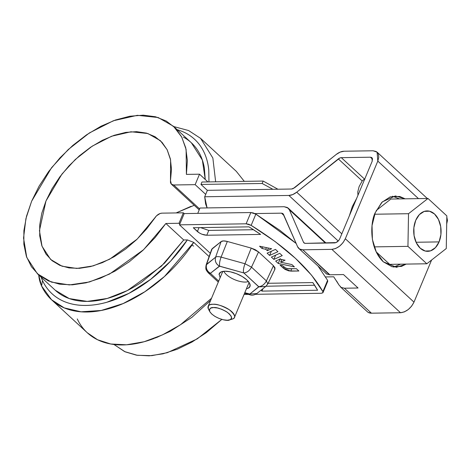 <?xml version="1.0" encoding="UTF-8"?>
<svg xmlns="http://www.w3.org/2000/svg" width="471" height="471" viewBox="0 0 471 471"><rect width="100%" height="100%" fill="white"/><g stroke="black" fill="none" stroke-linecap="round" stroke-linejoin="round"><path stroke-width="0.71" d="M277.919 189.23L263.165 181.064L201.965 182.018L263.165 181.064L262.153 183.478L200.958 184.432L201.965 182.018L200.958 184.432L262.153 183.478L263.165 181.064L277.919 189.23M314.593 285.243L266.003 286.25L314.593 285.243M272.915 189.307L262.153 183.478L272.915 189.307M191.827 245.261L193.675 246.045L191.827 245.261M160.317 140.629L147.847 133.517L130.991 131.774L111.603 136.231L92.281 146.122L75.313 159.481L61.937 174.093L45.975 200.964L39.452 230.613L42.025 246.262L50.621 259.444L62.054 266.221L76.749 268.441L93.187 265.885L109.596 259.256L137.185 239.103L155.012 217.637C157.002 214.87 159.304 213.375 161.906 213.151L183.372 212.815L178.998 223.278L179.816 224.037L178.998 223.278L165.869 223.484L155.118 237.561L142.795 250.448L129.29 261.746L115.036 271.096L100.482 278.196L86.081 282.824L72.293 284.843L59.552 284.178L48.266 280.851L38.787 274.97L31.416 266.721L26.382 256.371L23.85 244.231L23.897 230.702L26.523 216.201L31.645 201.188L39.099 186.139L48.648 171.532L60 157.82L72.781 145.451L86.599 134.8L101.012 126.216L115.566 119.964L129.802 116.237L143.266 115.165L155.542 116.773L166.228 121.018L175 127.753L181.57 136.773L185.733 147.8L187.364 160.47L186.404 174.394L199.527 174.188L195.153 184.65L173.693 184.985L172.15 184.697L171.032 183.808L170.455 182.418L170.478 180.658L171.485 169.272L170.372 158.874L167.181 149.79L162.012 142.319L155.03 136.702L146.457 133.105L136.578 131.656L125.698 132.404L114.17 135.312L102.366 140.299L90.656 147.199L79.422 155.789L69.025 165.798L59.799 176.908L52.028 188.753L45.975 200.964L41.825 213.145L39.717 224.908L39.717 235.871L41.819 245.685L45.964 254.04L52.016 260.663L59.782 265.338L69.007 267.928L79.405 268.34L90.632 266.562L102.342 262.659L114.147 256.742L125.675 249.012L136.555 239.71L146.44 229.141L156.466 215.859L160.105 213.493L161.906 213.151L183.372 212.815L178.998 223.278L165.869 223.484L183.719 239.963L187.37 239.91L183.719 239.963L165.869 223.484L143.561 249.724L109.531 274.063L89.431 281.97L69.355 284.926L51.41 282.1L37.409 273.757L26.759 257.443L23.55 238.043L25.905 218.679L31.645 201.188L51.58 167.682L68.266 149.513L89.378 132.952L113.358 120.753L137.349 115.318L158.15 117.52L173.528 126.322L181.753 137.12L186.116 149.466L186.404 174.394L199.527 174.188L207.905 181.924L199.527 174.188L195.153 184.65L205.692 194.382L195.153 184.65L173.693 184.985L199.616 208.918L173.693 184.985L171.373 184.19L170.478 180.658L170.596 159.952L167.099 149.637L160.44 140.747M248.452 294.387L244.06 294.457L248.452 294.387M114.023 344.489L124.562 351.572L137.326 355.305L151.886 355.646L167.329 352.679L197.267 338.879L221.835 319.397L206.186 332.744L191.933 342.087L177.373 349.188L162.972 353.821L149.183 355.835L136.449 355.169L125.162 351.843L114.176 344.637M191.067 206.31L176.148 212.927L194.24 205.303M193.752 242.388L209.106 256.565L193.752 242.388L164.491 276.489L144.833 291.743L123.161 303.554L101.253 310.466L81.089 311.802L64.239 307.875L51.551 299.762L41.578 285.979L38.699 274.952A64.686 40 -47.3 0 0 41.578 285.979A109.843 67.93 -47.3 0 0 193.752 242.388L187.37 239.91A105.086 64.986 132.7 0 1 42.49 280.545C44.986 285.903 48.342 290.454 52.558 294.21C56.767 297.96 61.695 300.786 67.341 302.688C72.981 304.59 79.152 305.502 85.852 305.426C92.551 305.349 99.558 304.284 106.864 302.235L128.977 293.333L150.708 279.303L170.614 261.093L187.37 239.91M184.196 213.581L183.372 212.815L184.196 213.581L250.837 212.539L253.304 212.957L255.865 214.117L279.833 230.29L296.159 243.448L255.865 214.117L251.155 225.385L248.588 224.22L246.127 223.807L179.48 224.844L210.272 253.268L179.48 224.844L246.127 223.807L250.837 212.539L246.127 223.807L251.155 225.385L275.123 241.558L295.494 258.361L311.596 275.229L322.876 291.602C310.224 269.353 286.315 247.281 251.155 225.385L255.865 214.117L250.837 212.539L184.196 213.581L179.48 224.844L184.196 213.581M37.409 273.757L55.254 290.236L69.261 298.579L87.206 301.405L107.282 298.449L127.382 290.542L161.412 266.203L183.719 239.963L164.609 263.089L141.783 282.035C133.717 287.487 125.557 291.837 117.297 295.087C109.042 298.337 101.065 300.333 93.358 301.081C85.651 301.834 78.569 301.299 72.104 299.479C65.646 297.66 60.1 294.646 55.46 290.424M183.384 137.108C189.012 140.146 193.616 144.297 197.19 149.572C200.77 154.847 203.16 161.005 204.367 168.047L205.238 179.457L202.359 160.063L191.379 142.801L173.528 126.322M211.544 298.237L180.523 324.713L162.53 334.857L144.15 341.728L126.534 344.796L110.744 344.001L97.526 339.738L87.253 332.726L51.551 299.762M41.207 277.266L42.49 280.545L41.578 285.979L42.49 280.545A59.929 37.062 132.7 0 1 41.212 277.272M156.519 337.495L170.172 331.36L191.903 317.336L210.667 300.345M173.811 126.581L188.606 130.544L200.575 138.35L212.857 158.026L215.641 181.806M200.575 138.35L236.277 171.309L244.302 181.359M177.178 129.69L178.833 130.196C184.508 132.045 189.477 134.818 193.734 138.527C197.985 142.23 201.388 146.74 203.937 152.056C206.486 157.367 208.094 163.307 208.771 169.884L208.959 181.906M154.317 338.366A109.843 67.93 132.7 0 1 77.279 318.944M207.375 190.361L200.958 184.432L207.375 190.361M325.62 276.93L333.709 276.801L325.62 276.93M367.345 311.731L368.257 312.426L371.448 313.191L400.509 312.738L404.324 311.89L408.222 309.577L411.619 306.15L413.985 302.135L431.595 260.027L413.985 302.135L345.325 238.75L377.813 161.094L378.796 157.102L378.242 153.734L376.241 151.515L373.091 150.773L344.03 151.226L340.15 152.098L336.194 154.482L293.062 188.683L291.567 189.018L207.387 190.325L204.697 196.766L288.876 195.453L292.75 194.582L296.706 192.197L339.844 157.997L341.334 157.661L370.394 157.208L371.607 157.497L372.378 158.35L372.214 161.176L339.726 238.838L338.82 240.381L336.011 242.589L305.485 243.366L304.26 243.071L303.489 242.194L289.353 209.778L287.351 207.487L284.16 206.722L199.987 208.029L197.749 213.369L199.987 208.029L284.16 206.722L288.175 208.1L289.353 209.778L303.489 242.194L304.619 243.236L303.489 242.194A4.757 2.944 132.7 0 0 303.942 242.842L303.995 242.883M446.702 223.89L447.45 220.487L446.826 216.966L446.702 223.89M254.87 213.575L281.47 213.157L282.694 213.451L283.465 214.334L297.601 246.751L299.603 249.035L302.794 249.807L331.855 249.353L335.67 248.5L339.567 246.186L342.959 242.765L345.325 238.75L413.985 302.135C410.765 308.452 406.273 311.99 400.509 312.738L331.855 249.353L302.794 249.807A12.364 7.648 132.7 0 1 298.791 248.435A12.364 7.648 132.7 0 1 297.601 246.751L283.012 213.687L281.47 213.157L254.87 213.575M303.942 242.842A4.757 2.944 132.7 0 0 305.485 243.366L334.545 242.912C336.765 242.624 338.49 241.264 339.726 238.838L372.214 161.176L371.943 157.738L370.394 157.208L341.334 157.661L364.672 179.21L341.334 157.661A4.757 2.944 132.7 0 0 338.325 158.915L296.706 192.197L341.816 233.846L296.706 192.197C294.045 194.282 291.437 195.365 288.876 195.453L204.697 196.766L205.609 203.931L207.093 207.923L204.697 196.766L207.387 190.325L291.567 189.018L294.581 187.764L336.194 154.482A12.364 7.648 132.7 0 1 344.03 151.226L373.091 150.773L377.1 152.145L377.813 161.094L345.325 238.75C342.111 245.067 337.619 248.6 331.855 249.353L400.509 312.738L371.448 313.191L344.395 288.217L371.448 313.191A12.364 7.648 -47.3 0 1 367.445 311.826M393.656 267.086L395.952 266.48M418.46 198.621L377.813 161.094L418.46 198.621M406.161 264.096L401.533 266.398L392.119 266.769L383.276 261.794L376.353 252.215L372.408 239.504L372.037 225.591L375.299 212.598L381.698 202.495L390.259 196.831L399.679 196.454L405.148 198.827L395.346 195.948L382.275 201.906L375.299 212.598C370.783 220.663 368.204 247.304 383.276 261.794L396.452 267.281L406.155 264.096M393.65 267.086L400.55 264.184M399.538 198.915L392.549 196.23M298.779 248.429L326.892 274.151M329.429 274.776L302.794 249.807L329.841 274.781L343.506 274.564L358.06 288.005L344.395 288.217L341.175 287.422L338.879 284.861L333.91 277.072M325.402 243.054L289.353 209.778L325.402 243.054M325.779 273.357L326.668 274.028L329.841 274.781L343.506 274.564L358.06 288.005L344.395 288.217L341.175 287.422L338.879 284.861L336.559 280.934M283.954 215.453L281.47 213.157L283.954 215.453M372.59 159.233L370.394 157.208L372.59 159.233M362.211 180.97L338.325 158.915L362.211 180.97L359.114 186.593L362.211 180.97L363.429 179.804L364.848 179.374M357.954 195.265L357.777 191.933L359.114 186.593L357.777 191.933L357.954 195.265M338.249 241.04L288.876 195.453L338.249 241.04M427.974 198.474L446.844 215.895L446.261 248.541L426.814 263.772L446.261 248.541L446.844 215.895L427.974 198.474L390.877 199.05L427.974 198.474L408.528 213.704L427.974 198.474M374.657 214.228L408.528 213.704L407.945 246.357L408.528 213.704L374.657 214.228M376.247 210.508L390.877 199.05L376.247 210.508M374.198 246.881L407.945 246.357L426.814 263.772L389.717 264.355L426.814 263.772L407.945 246.357L374.198 246.881M376.176 251.85L389.717 264.355L376.176 251.85M434.545 214.022L438.472 219.451L440.703 226.651L440.915 234.534L439.066 241.9L435.44 247.622L430.588 250.837L425.254 251.049L420.238 248.223L416.317 242.8L414.086 235.594L413.874 227.711L415.722 220.346L419.349 214.623L424.2 211.414L429.534 211.202L434.545 214.022A20.212 13.688 -90.9 0 1 439.066 241.9L416.064 242.259L439.066 241.9A20.212 13.688 -90.9 0 1 426.202 251.237A20.212 13.688 -90.9 0 1 413.756 229.112A20.212 13.688 -90.9 0 1 428.586 211.014A20.212 13.688 -90.9 0 1 434.545 214.022M356.659 198.356L352.337 206.51L349.335 215.877L352.337 206.51L356.659 198.356M200.558 227.611L208.783 230.419L206.763 235.247C203.337 235.058 200.216 233.816 197.396 231.526L193.275 227.723L248.941 226.857A167.417 66.776 22.7 0 1 260.634 234.411L206.763 235.247L201.847 234.193L199.374 232.974L193.275 227.723L248.941 226.857L260.634 234.411L206.763 235.247L208.783 230.419L253.504 229.724L208.565 230.419M318.325 266.474L327.592 280.339L327.728 281.311L323.012 292.579L321.375 293.28L255.665 294.304L321.375 293.28L322.87 292.803L322.876 291.602L327.592 280.339L327.586 281.534M265.762 249.271L262.041 248.488L259.556 246.198L271.649 248.741L267.31 250.696L265.762 249.271L266.445 247.646L265.762 249.271L267.31 250.696L268.411 248.058L267.31 250.696L271.649 248.741L259.556 246.198L262.041 248.488L262.718 246.863L262.041 248.488L265.762 249.271M279.739 253.333L282.223 255.623L273.863 259.403L271.378 257.107L279.739 253.333L271.378 257.107L273.863 259.403L275.617 255.194L273.863 259.403L282.223 255.623L279.739 253.333M211.644 250.384L212.133 248.706L221.129 241.57L223.578 240.916L227.334 241.47L251.231 248.093L255.288 249.707L258.55 251.938L273.457 265.697L275.058 267.958L274.569 269.642M317.595 290.242L261.929 291.113L260.987 290.236L261.929 291.113L317.595 290.242L312.815 282.582A167.417 66.776 22.7 0 1 317.595 290.242M268.099 283.283L312.815 282.582L268.099 283.283M288.629 268.806L296.365 268.688L298.879 271.002L288.911 270.931L284.967 269.365L280.057 265.12L282.4 265.615L284.543 267.475L287.44 268.676L296.365 268.688L298.879 271.002L290.719 271.131L291.708 268.758L290.719 271.131L283.43 268.235L283.936 267.022L283.43 268.235L280.057 265.12L282.4 265.615L285.62 268.064L288.629 268.806M278.273 263.472L275.647 261.052L279.904 259.127L285.061 260.21L280.651 262.206L291.914 264.572L294.393 266.869L278.273 263.472L280.292 258.644L278.273 263.472L294.393 266.869L291.914 264.572L280.651 262.206L281.776 259.521L280.651 262.206L285.061 260.21L279.904 259.127L275.647 261.052L278.273 263.472M277.955 251.685L269.589 255.459L267.11 253.168L275.47 249.395L277.955 251.685L275.47 249.395L267.11 253.168L269.589 255.459L271.349 251.255L269.589 255.459L277.955 251.685M262.948 288.682L261.929 291.113L262.948 288.682M249.818 294.022L244.79 292.709L249.553 294.028L256.777 293.574L265.774 286.439L258.815 286.886L243.866 272.956L219.38 266.168L210.384 273.304L218.709 281.116L210.384 273.304C206.904 271.096 205.639 268.105 206.592 264.337L212.133 248.706L206.157 264.938L215.588 257.201C216.66 256.465 218.497 256.436 221.099 257.113L227.334 241.47L221.099 257.113L244.997 263.742L251.496 267.151L266.403 280.916L273.457 265.697L274.999 269.118L267.775 283.954L266.403 280.916C264.508 284.419 261.958 286.35 258.767 286.715L249.818 294.022L258.815 286.886L265.703 286.492M220.116 277.743L219.145 273.957L221.034 271.967L224.991 271.219L230.407 271.826L236.466 273.686L242.235 276.524L246.851 279.904L249.595 283.312L250.06 286.238L248.17 288.223L246.445 288.758A16.644 6.641 22.7 0 0 250.166 285.614A16.644 6.641 22.7 0 0 241.599 276.153A16.644 6.641 22.7 0 0 224.991 271.219A16.644 6.641 22.7 0 0 219.039 274.575M197.396 231.526L199.027 227.634L197.396 231.526M218.303 282.082L208.117 272.68L206.481 270.484C206.492 270.024 205.25 269.647 206.157 264.926L211.65 249.365L221.129 241.57L215.588 257.201L221.129 241.57C222.336 240.74 224.408 240.71 227.334 241.47L251.231 248.093L244.997 263.742L251.231 248.093L258.55 251.938L251.496 267.151L258.55 251.938L273.457 265.697L266.403 280.916C264.496 284.396 261.953 286.333 258.767 286.715L243.866 272.956C247.057 272.591 249.601 270.66 251.496 267.151L266.403 280.916L267.775 283.936M244.997 263.742L221.099 257.113C219.727 260.875 219.245 263.895 219.645 266.162L243.866 272.956C247.045 272.568 249.595 270.637 251.496 267.151L244.997 263.742C243.613 267.51 243.13 270.531 243.548 272.791C243.142 270.519 243.625 267.504 244.997 263.742M215.588 257.201L206.592 264.337C205.674 268.093 206.94 271.084 210.384 273.304L219.645 266.162C219.227 263.907 219.716 260.887 221.099 257.113C218.491 256.436 216.654 256.459 215.588 257.201C214.635 260.969 215.901 263.96 219.38 266.168C215.936 263.948 214.67 260.958 215.588 257.201M256.777 293.574C254.311 295.134 252.109 295.564 250.172 294.864L249.553 294.028L250.195 294.87M208.117 272.68L210.431 273.474L208.088 272.65M323.012 292.579L322.876 291.602L327.592 280.339L318.319 266.474M248.388 281.517A14.271 5.693 22.7 0 1 234.758 279.715A14.271 5.693 22.7 0 1 223.908 271.278M209.377 310.536A14.271 5.693 22.7 0 1 207.964 307.151A14.271 5.693 22.7 0 1 213.063 304.278A14.271 5.693 22.7 0 1 227.305 308.499A14.271 5.693 22.7 0 1 234.64 316.612A14.271 5.693 22.7 0 1 231.432 319.309M213.599 307.557L217.467 307.987L221.794 309.317L225.915 311.343L229.212 313.757L231.173 316.194L231.502 318.278L230.154 319.697L227.328 320.233L223.454 319.803L219.127 318.473L215.006 316.447L211.715 314.027L209.754 311.596L209.418 309.506L210.773 308.093L213.599 307.557C216.489 307.169 221.029 308.705 227.21 312.173C232.156 316.441 232.933 319.026 229.542 319.927C228.011 321.558 214.593 318.761 209.789 311.667C209.136 308.676 210.407 307.304 213.599 307.557M209.789 311.667L208.494 309.206C207.711 305.62 209.236 303.972 213.063 304.278C216.536 303.813 221.982 305.661 229.401 309.818C235.335 314.94 236.265 318.043 232.203 319.126L230.631 319.426M155.059 338.078L158.097 336.889M171.373 184.19L199.209 209.889M396.005 267.287L396.452 267.281M340.315 286.78L367.433 311.814M288.27 208.182L326.032 243.048M427.291 198.485L377.1 152.145M265.774 286.439L267.775 283.954M250.172 294.864L244.543 293.303M222.754 271.431L208.141 306.374M234.464 317.389L249.082 282.447M232.203 319.126L229.542 319.927"/></g></svg>
